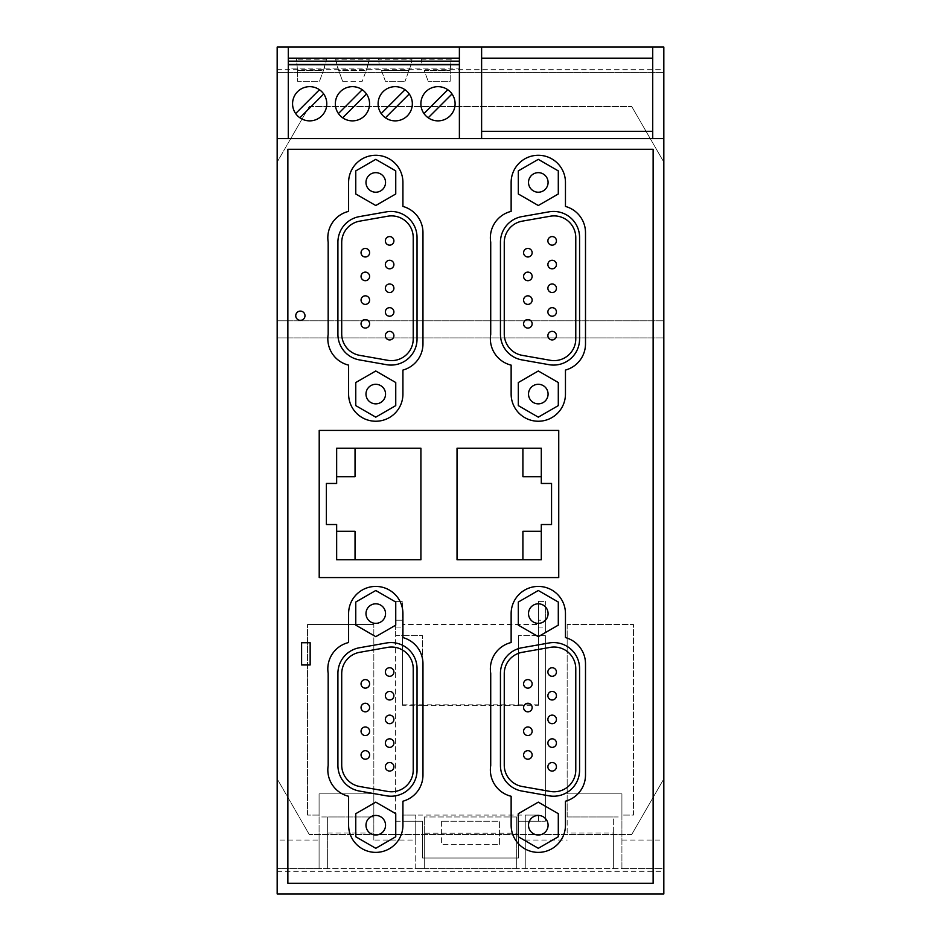 <?xml version="1.0" encoding="UTF-8"?>
<svg xmlns="http://www.w3.org/2000/svg" width="941" height="941" viewBox="0 0 941 941"><rect width="100%" height="100%" fill="white"/><g stroke="black" fill="none" stroke-linecap="round" stroke-linejoin="round"><path stroke-width="0.71" stroke-dasharray="4.71 3.53" d="M613.356 833.044L613.356 816.964L567.164 816.964L567.164 833.044L613.356 833.044L613.356 868.719L516.691 868.719L516.691 816.964L516.691 833.22L424.309 833.22L424.309 816.964L424.309 868.719L415.746 868.719L415.746 815.082L402.489 815.082L525.254 815.082L525.254 868.719L525.254 815.082L538.511 815.082L538.511 821.234L525.254 821.234L545.357 821.234L518.409 821.234L518.409 858.016L422.591 858.016L422.591 821.234L395.643 821.234L395.643 635.598L422.591 635.598L422.591 705.562L422.591 635.598L402.489 635.598L402.489 601.381L395.643 601.381L395.643 627.047L402.489 627.047M516.691 816.964L424.309 816.964L516.691 816.964M499.589 844.336L499.589 821.234L441.411 821.234L499.589 821.234L499.589 844.336L441.411 844.336L499.589 844.336M441.411 821.234L441.411 844.336L441.411 821.234M518.409 705.327L518.409 635.598L518.409 705.327L538.511 705.327L538.511 601.381L538.511 620.201L545.357 620.201L545.357 821.234L545.357 635.598L518.409 635.598L545.357 635.598L545.357 627.047L538.511 627.047M538.511 705.327L538.511 620.201L545.357 620.201L545.357 601.381L545.357 627.047M481.616 47.05L481.616 138.586L663.828 138.586M277.172 871.284L663.828 871.284L663.828 893.95L277.172 893.95L277.172 778.889L309.271 834.491L277.172 778.889L277.172 868.719L663.828 868.719L663.828 72.281L663.828 162.111L631.729 106.509L663.828 162.111L663.828 47.05L277.172 47.05L277.172 69.716L663.828 69.716M422.591 705.327L402.489 705.327L402.489 624.483L538.511 624.483L402.489 624.483L402.489 620.201L395.643 620.201L395.643 821.234L415.746 821.234L415.746 815.082M518.409 705.562L422.591 705.562M424.309 833.22L424.309 868.719L516.691 868.719L516.691 833.22M567.164 833.044L567.164 624.483L633.469 624.483L633.469 815.082L621.919 815.082L621.919 840.054L663.828 840.054M663.828 871.284L663.828 778.889L631.729 834.491L663.828 778.889L663.828 868.719L621.919 868.719L621.919 793.863L567.164 793.863L567.164 816.964L621.919 816.964M621.919 840.054L621.919 868.719L613.356 868.719L613.356 816.964M415.746 840.054L415.746 868.719L327.644 868.719L327.644 816.964L373.836 816.964L373.836 840.054L415.746 840.054L415.746 821.234L402.489 821.234L402.489 815.082L402.489 821.234L422.591 821.234L422.591 858.016L518.409 858.016L518.409 821.234L538.511 821.234L538.511 815.082L525.254 815.082M288.287 64.706L288.287 138.586L459.384 138.586L459.384 64.411L459.384 68.105L288.287 68.105L288.287 64.706M288.287 68.105L288.287 58.166L459.384 58.166L459.384 68.105M421.145 58.166L451.233 58.166L421.145 58.166M369.295 58.166L335.608 58.424L335.796 59.836L369.095 59.836L369.295 58.166M378.376 58.166L412.064 58.166L378.376 58.166M326.327 59.836L326.515 58.166L296.439 58.166L326.515 58.166L296.439 58.166L297.485 70.399L323.457 70.399L326.327 59.836L296.556 59.836L296.439 58.424M421.145 58.424L421.956 64.164L421.145 58.424L451.233 58.166L450.186 70.399L451.233 58.424M421.345 59.836L451.104 59.836M424.215 70.399L450.186 70.399L450.186 81.267L428.167 81.267L450.186 81.267L450.186 70.399L424.215 70.399L428.167 81.267L424.215 70.399M369.295 58.424L368.484 64.164L366.225 70.399L369.095 59.836M335.608 58.424L336.408 64.164L338.666 70.399L366.225 70.399L338.666 70.399L335.796 59.836M342.618 81.267L362.273 81.267L366.225 70.399L362.273 81.267L342.618 81.267L338.666 70.399L342.618 81.267M381.446 70.399L408.994 70.399L411.264 64.164L405.042 81.267L408.994 70.399L381.446 70.399L385.398 81.267L405.042 81.267L385.398 81.267L381.446 70.399M378.376 58.424L412.064 58.424L411.264 64.164L411.864 59.836L378.576 59.836L378.376 58.424L379.176 64.164L378.576 59.836M412.064 58.424L411.864 59.836M326.515 58.424L325.715 64.164L323.457 70.399L297.485 70.399L296.556 59.836M297.485 70.399L297.485 81.267L319.493 81.267L323.457 70.399L319.493 81.267L297.485 81.267L297.485 70.399M362.238 89.736A17.114 17.114 0 0 1 352.452 120.871A17.114 17.114 0 0 1 337.278 95.853A17.114 17.114 0 0 1 362.238 89.736L338.419 113.555M366.472 93.971L342.653 117.79M409.253 93.971A17.114 17.114 0 0 1 385.422 117.79A17.114 17.114 0 0 1 395.22 86.654A17.114 17.114 0 0 1 409.253 93.971L385.422 117.79M405.018 89.736L381.187 113.555M428.202 117.79A17.114 17.114 0 0 0 452.021 93.971L428.202 117.79A17.114 17.114 0 0 1 437.988 86.654A17.114 17.114 0 0 1 447.787 89.736L423.968 113.555M452.021 93.971A17.114 17.114 0 0 0 447.787 89.736M319.47 89.736A17.114 17.114 0 0 1 309.671 120.871A17.114 17.114 0 0 1 294.509 95.853A17.114 17.114 0 0 1 319.47 89.736L295.65 113.555M323.704 93.971L299.885 117.79M288.287 47.05L288.287 58.166M459.384 58.166L459.384 47.05M652.713 138.586L652.713 58.166L481.616 58.166M459.384 138.586L481.616 138.586M277.172 138.586L288.287 138.586M653.136 149.278L653.136 883.258L287.864 883.258L287.864 149.278L653.136 149.278M301.602 642.727L301.602 664.969L310.154 664.969L310.154 642.727L301.602 642.727M319.211 577.562L319.211 430.425L558.742 430.425L558.742 577.562L319.211 577.562M518.315 813.683L518.315 836.761L538.299 848.3L558.295 836.761L558.295 813.683L538.299 802.144L518.315 813.683M541.298 476.711L541.298 483.462L551.555 483.462L551.555 524.525L541.298 524.525L541.298 531.289L522.902 531.289L522.902 559.766L457.032 559.766L457.032 448.222L522.902 448.222L522.902 476.711L541.298 476.711L541.298 448.222L522.902 448.222M300.367 311.106A4.623 4.623 0 0 0 295.745 315.729A4.623 4.623 0 0 0 300.367 320.352A4.623 4.623 0 0 0 304.99 315.729A4.623 4.623 0 0 0 300.367 311.106M490.72 765.503A27.16 27.16 0 0 0 511.139 796.274L511.139 825.222A27.16 27.16 0 0 0 538.299 852.381A27.16 27.16 0 0 0 565.459 825.222L565.459 801.214A27.16 27.16 0 0 0 585.502 775.008L585.502 663.793A27.16 27.16 0 0 0 565.459 637.586L565.459 613.591A27.16 27.16 0 0 0 538.299 586.419A27.16 27.16 0 0 0 511.139 613.591L511.139 642.527A27.16 27.16 0 0 0 490.72 673.309L490.72 765.503M652.713 58.166L652.713 47.05M541.298 531.289L541.298 559.766L522.902 559.766M309.271 106.509L631.729 106.509L309.271 106.509L277.172 162.111L309.271 106.509M373.836 840.054L373.836 624.483L373.836 793.863L319.081 793.863L319.081 815.082L307.531 815.082L319.081 815.082L319.081 840.054L277.172 840.054L277.172 69.716M543.192 833.691A9.775 9.775 0 0 1 529.83 830.115A9.775 9.775 0 0 1 533.406 816.753A9.775 9.775 0 0 1 546.768 820.329A9.775 9.775 0 0 1 543.192 833.691M511.139 211.384A27.16 27.16 0 0 0 490.72 242.155L490.72 334.349A27.16 27.16 0 0 0 511.139 365.132L511.139 394.067A27.16 27.16 0 0 0 538.299 421.239A27.16 27.16 0 0 0 565.459 394.067L565.459 370.072A27.16 27.16 0 0 0 585.502 343.853L585.502 232.65A27.16 27.16 0 0 0 565.459 206.444L565.459 182.436A27.16 27.16 0 0 0 538.299 155.277A27.16 27.16 0 0 0 511.139 182.436L511.139 211.384M525.254 840.054L567.164 840.054M567.164 624.483L567.164 793.863L621.919 793.863L621.919 815.082L633.469 815.082L633.469 624.483L567.164 624.483M327.644 833.044L373.836 833.044M319.081 840.054L319.081 868.719L327.644 868.719L327.644 816.964L373.836 816.964L373.836 793.863L319.081 793.863L319.081 816.964L327.644 816.964M373.836 624.483L307.531 624.483L373.836 624.483M307.531 815.082L307.531 624.483L307.531 815.082M277.172 840.054L277.172 868.719L319.081 868.719L319.081 816.964M631.729 834.491L309.271 834.491L631.729 834.491M277.172 320.799L663.828 320.799L277.172 320.799M277.172 337.901L663.828 337.901L277.172 337.901M277.172 138.256L663.828 138.256M277.172 72.281L663.828 72.281L277.172 72.281M336.655 448.222L355.039 448.222L355.039 476.711L336.655 476.711L336.655 448.222M336.655 476.711L336.655 483.462L326.386 483.462L326.386 524.525L336.655 524.525L336.655 531.289L355.039 531.289L355.039 559.766L420.909 559.766L420.909 448.222L355.039 448.222M336.655 531.289L336.655 559.766L355.039 559.766M348.605 182.436L348.605 211.384A27.16 27.16 0 0 0 328.174 242.155L328.174 334.349A27.16 27.16 0 0 0 348.605 365.132L348.605 394.067A27.16 27.16 0 0 0 375.765 421.239A27.16 27.16 0 0 0 402.924 394.067L402.924 370.072A27.16 27.16 0 0 0 422.968 343.853L422.968 232.65A27.16 27.16 0 0 0 402.924 206.444L402.924 182.436A27.16 27.16 0 0 0 375.765 155.277A27.16 27.16 0 0 0 348.605 182.436M337.913 242.225A26.007 26.007 0 0 1 359.403 216.606L386.516 211.831A26.007 26.007 0 0 1 417.039 237.438L417.039 339.066A26.007 26.007 0 0 1 386.516 364.685L359.403 359.897A26.007 26.007 0 0 1 337.913 334.29L337.913 242.225M395.749 382.528L375.765 370.989L355.769 382.528L355.769 405.618L375.765 417.157L395.749 405.618L395.749 382.528M375.765 159.358L355.769 170.897L355.769 193.975L375.765 205.514L395.749 193.975L395.749 170.897L375.765 159.358M380.658 190.905A9.775 9.775 0 0 1 367.296 187.33A9.775 9.775 0 0 1 370.872 173.967A9.775 9.775 0 0 1 384.234 177.543A9.775 9.775 0 0 1 380.658 190.905M341.712 333.949L341.712 242.555A21.725 21.725 0 0 1 359.674 221.159L387.727 216.218A21.725 21.725 0 0 1 413.228 237.673L413.228 338.831A21.725 21.725 0 0 1 387.727 360.297L359.674 355.345A21.725 21.725 0 0 1 341.712 333.949M389.621 292.533A4.282 4.282 0 0 1 385.351 288.252A4.282 4.282 0 0 1 389.621 283.982A4.282 4.282 0 0 1 393.903 288.252A4.282 4.282 0 0 1 389.621 292.533M389.621 260.281A4.282 4.282 0 0 1 393.903 264.562A4.282 4.282 0 0 1 389.621 268.832A4.282 4.282 0 0 1 385.351 264.562A4.282 4.282 0 0 1 389.621 260.281M365.331 280.689A4.282 4.282 0 0 1 361.05 276.407A4.282 4.282 0 0 1 365.331 272.125A4.282 4.282 0 0 1 369.601 276.407A4.282 4.282 0 0 1 365.331 280.689M389.621 316.223A4.282 4.282 0 0 1 385.351 311.953A4.282 4.282 0 0 1 389.621 307.672A4.282 4.282 0 0 1 393.903 311.953A4.282 4.282 0 0 1 389.621 316.223M389.621 339.924A4.282 4.282 0 0 1 385.351 335.643A4.282 4.282 0 0 1 389.621 331.373A4.282 4.282 0 0 1 393.903 335.643A4.282 4.282 0 0 1 389.621 339.924M365.331 328.08A4.282 4.282 0 0 1 361.05 323.798A4.282 4.282 0 0 1 365.331 319.517A4.282 4.282 0 0 1 369.601 323.798A4.282 4.282 0 0 1 365.331 328.08M389.621 236.579A4.282 4.282 0 0 1 393.903 240.861A4.282 4.282 0 0 1 389.621 245.142A4.282 4.282 0 0 1 385.351 240.861A4.282 4.282 0 0 1 389.621 236.579M365.331 295.827A4.282 4.282 0 0 1 369.601 300.097A4.282 4.282 0 0 1 365.331 304.378A4.282 4.282 0 0 1 361.05 300.097A4.282 4.282 0 0 1 365.331 295.827M365.331 256.987A4.282 4.282 0 0 1 361.05 252.706A4.282 4.282 0 0 1 365.331 248.436A4.282 4.282 0 0 1 369.601 252.706A4.282 4.282 0 0 1 365.331 256.987M380.658 402.536A9.775 9.775 0 0 1 367.296 398.96A9.775 9.775 0 0 1 370.872 385.61A9.775 9.775 0 0 1 384.234 389.186A9.775 9.775 0 0 1 380.658 402.536M500.447 242.225A26.007 26.007 0 0 1 521.937 216.606L549.05 211.831A26.007 26.007 0 0 1 579.574 237.438L579.574 339.066A26.007 26.007 0 0 1 549.05 364.685L521.937 359.897A26.007 26.007 0 0 1 500.447 334.29L500.447 242.225M558.295 382.528L538.299 370.989L518.315 382.528L518.315 405.618L538.299 417.157L558.295 405.618L558.295 382.528M538.299 159.358L518.315 170.897L518.315 193.975L538.299 205.514L558.295 193.975L558.295 170.897L538.299 159.358M543.192 190.905A9.775 9.775 0 0 1 529.83 187.33A9.775 9.775 0 0 1 533.406 173.967A9.775 9.775 0 0 1 546.768 177.543A9.775 9.775 0 0 1 543.192 190.905M504.258 333.949L504.258 242.555A21.725 21.725 0 0 1 522.208 221.159L550.273 216.218A21.725 21.725 0 0 1 575.774 237.673L575.774 338.831A21.725 21.725 0 0 1 550.273 360.297L522.208 355.345A21.725 21.725 0 0 1 504.258 333.949M552.155 292.533A4.282 4.282 0 0 1 547.885 288.252A4.282 4.282 0 0 1 552.155 283.982A4.282 4.282 0 0 1 556.437 288.252A4.282 4.282 0 0 1 552.155 292.533M552.155 260.281A4.282 4.282 0 0 1 556.437 264.562A4.282 4.282 0 0 1 552.155 268.832A4.282 4.282 0 0 1 547.885 264.562A4.282 4.282 0 0 1 552.155 260.281M527.866 280.689A4.282 4.282 0 0 1 523.584 276.407A4.282 4.282 0 0 1 527.866 272.125A4.282 4.282 0 0 1 532.147 276.407A4.282 4.282 0 0 1 527.866 280.689M552.155 316.223A4.282 4.282 0 0 1 547.885 311.953A4.282 4.282 0 0 1 552.155 307.672A4.282 4.282 0 0 1 556.437 311.953A4.282 4.282 0 0 1 552.155 316.223M552.155 339.924A4.282 4.282 0 0 1 547.885 335.643A4.282 4.282 0 0 1 552.155 331.373A4.282 4.282 0 0 1 556.437 335.643A4.282 4.282 0 0 1 552.155 339.924M527.866 328.08A4.282 4.282 0 0 1 523.584 323.798A4.282 4.282 0 0 1 527.866 319.517A4.282 4.282 0 0 1 532.147 323.798A4.282 4.282 0 0 1 527.866 328.08M552.155 236.579A4.282 4.282 0 0 1 556.437 240.861A4.282 4.282 0 0 1 552.155 245.142A4.282 4.282 0 0 1 547.885 240.861A4.282 4.282 0 0 1 552.155 236.579M527.866 295.827A4.282 4.282 0 0 1 532.147 300.097A4.282 4.282 0 0 1 527.866 304.378A4.282 4.282 0 0 1 523.584 300.097A4.282 4.282 0 0 1 527.866 295.827M527.866 256.987A4.282 4.282 0 0 1 523.584 252.706A4.282 4.282 0 0 1 527.866 248.436A4.282 4.282 0 0 1 532.147 252.706A4.282 4.282 0 0 1 527.866 256.987M543.192 402.536A9.775 9.775 0 0 1 529.83 398.96A9.775 9.775 0 0 1 533.406 385.61A9.775 9.775 0 0 1 546.768 389.186A9.775 9.775 0 0 1 543.192 402.536M348.605 613.591L348.605 642.527A27.16 27.16 0 0 0 328.174 673.309L328.174 765.503A27.16 27.16 0 0 0 348.605 796.274L348.605 825.222A27.16 27.16 0 0 0 375.765 852.381A27.16 27.16 0 0 0 402.924 825.222L402.924 801.214A27.16 27.16 0 0 0 422.968 775.008L422.968 663.793A27.16 27.16 0 0 0 402.924 637.586L402.924 613.591A27.16 27.16 0 0 0 375.765 586.419A27.16 27.16 0 0 0 348.605 613.591M337.913 673.368A26.007 26.007 0 0 1 359.403 647.761L386.516 642.974A26.007 26.007 0 0 1 417.039 668.592L417.039 770.22A26.007 26.007 0 0 1 386.516 795.827L359.403 791.052A26.007 26.007 0 0 1 337.913 765.433L337.913 673.368M395.749 813.683L375.765 802.144L355.769 813.683L355.769 836.761L375.765 848.3L395.749 836.761L395.749 813.683M375.765 590.501L355.769 602.04L355.769 625.13L375.765 636.669L395.749 625.13L395.749 602.04L375.765 590.501M380.658 622.048A9.775 9.775 0 0 1 367.296 618.472A9.775 9.775 0 0 1 370.872 605.122A9.775 9.775 0 0 1 384.234 608.698A9.775 9.775 0 0 1 380.658 622.048M341.712 765.104L341.712 673.709A21.725 21.725 0 0 1 359.674 652.313L387.727 647.361A21.725 21.725 0 0 1 413.228 668.828L413.228 769.985A21.725 21.725 0 0 1 387.727 791.44L359.674 786.5A21.725 21.725 0 0 1 341.712 765.104M389.621 723.676A4.282 4.282 0 0 1 385.351 719.406A4.282 4.282 0 0 1 389.621 715.125A4.282 4.282 0 0 1 393.903 719.406A4.282 4.282 0 0 1 389.621 723.676M389.621 691.435A4.282 4.282 0 0 1 393.903 695.705A4.282 4.282 0 0 1 389.621 699.986A4.282 4.282 0 0 1 385.351 695.705A4.282 4.282 0 0 1 389.621 691.435M365.331 711.831A4.282 4.282 0 0 1 361.05 707.55A4.282 4.282 0 0 1 365.331 703.28A4.282 4.282 0 0 1 369.601 707.55A4.282 4.282 0 0 1 365.331 711.831M389.621 747.377A4.282 4.282 0 0 1 385.351 743.096A4.282 4.282 0 0 1 389.621 738.826A4.282 4.282 0 0 1 393.903 743.096A4.282 4.282 0 0 1 389.621 747.377M389.621 771.067A4.282 4.282 0 0 1 385.351 766.797A4.282 4.282 0 0 1 389.621 762.516A4.282 4.282 0 0 1 393.903 766.797A4.282 4.282 0 0 1 389.621 771.067M365.331 759.222A4.282 4.282 0 0 1 361.05 754.953A4.282 4.282 0 0 1 365.331 750.671A4.282 4.282 0 0 1 369.601 754.953A4.282 4.282 0 0 1 365.331 759.222M389.621 667.734A4.282 4.282 0 0 1 393.903 672.015A4.282 4.282 0 0 1 389.621 676.285A4.282 4.282 0 0 1 385.351 672.015A4.282 4.282 0 0 1 389.621 667.734M365.331 726.97A4.282 4.282 0 0 1 369.601 731.251A4.282 4.282 0 0 1 365.331 735.533A4.282 4.282 0 0 1 361.05 731.251A4.282 4.282 0 0 1 365.331 726.97M365.331 688.142A4.282 4.282 0 0 1 361.05 683.86A4.282 4.282 0 0 1 365.331 679.578A4.282 4.282 0 0 1 369.601 683.86A4.282 4.282 0 0 1 365.331 688.142M380.658 833.691A9.775 9.775 0 0 1 367.296 830.115A9.775 9.775 0 0 1 370.872 816.753A9.775 9.775 0 0 1 384.234 820.329A9.775 9.775 0 0 1 380.658 833.691M500.447 673.368A26.007 26.007 0 0 1 521.937 647.761L549.05 642.974A26.007 26.007 0 0 1 579.574 668.592L579.574 770.22A26.007 26.007 0 0 1 549.05 795.827L521.937 791.052A26.007 26.007 0 0 1 500.447 765.433L500.447 673.368M538.299 590.501L518.315 602.04L518.315 625.13L538.299 636.669L558.295 625.13L558.295 602.04L538.299 590.501M543.192 622.048A9.775 9.775 0 0 1 529.83 618.472A9.775 9.775 0 0 1 533.406 605.122A9.775 9.775 0 0 1 546.768 608.698A9.775 9.775 0 0 1 543.192 622.048M504.258 765.104L504.258 673.709A21.725 21.725 0 0 1 522.208 652.313L550.273 647.361A21.725 21.725 0 0 1 575.774 668.828L575.774 769.985A21.725 21.725 0 0 1 550.273 791.44L522.208 786.5A21.725 21.725 0 0 1 504.258 765.104M552.155 723.676A4.282 4.282 0 0 1 547.885 719.406A4.282 4.282 0 0 1 552.155 715.125A4.282 4.282 0 0 1 556.437 719.406A4.282 4.282 0 0 1 552.155 723.676M552.155 691.435A4.282 4.282 0 0 1 556.437 695.705A4.282 4.282 0 0 1 552.155 699.986A4.282 4.282 0 0 1 547.885 695.705A4.282 4.282 0 0 1 552.155 691.435M527.866 711.831A4.282 4.282 0 0 1 523.584 707.55A4.282 4.282 0 0 1 527.866 703.28A4.282 4.282 0 0 1 532.147 707.55A4.282 4.282 0 0 1 527.866 711.831M552.155 747.377A4.282 4.282 0 0 1 547.885 743.096A4.282 4.282 0 0 1 552.155 738.826A4.282 4.282 0 0 1 556.437 743.096A4.282 4.282 0 0 1 552.155 747.377M552.155 771.067A4.282 4.282 0 0 1 547.885 766.797A4.282 4.282 0 0 1 552.155 762.516A4.282 4.282 0 0 1 556.437 766.797A4.282 4.282 0 0 1 552.155 771.067M527.866 759.222A4.282 4.282 0 0 1 523.584 754.953A4.282 4.282 0 0 1 527.866 750.671A4.282 4.282 0 0 1 532.147 754.953A4.282 4.282 0 0 1 527.866 759.222M552.155 667.734A4.282 4.282 0 0 1 556.437 672.015A4.282 4.282 0 0 1 552.155 676.285A4.282 4.282 0 0 1 547.885 672.015A4.282 4.282 0 0 1 552.155 667.734M527.866 726.97A4.282 4.282 0 0 1 532.147 731.251A4.282 4.282 0 0 1 527.866 735.533A4.282 4.282 0 0 1 523.584 731.251A4.282 4.282 0 0 1 527.866 726.97M527.866 688.142A4.282 4.282 0 0 1 523.584 683.86A4.282 4.282 0 0 1 527.866 679.578A4.282 4.282 0 0 1 532.147 683.86A4.282 4.282 0 0 1 527.866 688.142M402.489 704.821L538.511 704.821M402.489 705.327L402.489 635.598L395.643 635.598L395.643 627.047M395.643 601.381L402.489 601.381L402.489 620.201L395.643 620.201L395.643 601.381M538.511 601.381L545.357 601.381L538.511 601.381"/><path stroke-width="1.41" d="M481.616 138.586L481.616 47.05L288.287 47.05L288.287 138.586M288.287 64.706L459.384 64.706M352.452 120.871A17.114 17.114 0 0 1 335.337 103.769A17.114 17.114 0 0 1 352.452 86.654A17.114 17.114 0 0 1 369.554 103.769A17.114 17.114 0 0 1 352.452 120.871M395.22 120.871A17.114 17.114 0 0 1 378.106 103.769A17.114 17.114 0 0 1 395.22 86.654A17.114 17.114 0 0 1 412.334 103.769A17.114 17.114 0 0 1 395.22 120.871M437.988 120.871A17.114 17.114 0 0 0 455.103 103.769A17.114 17.114 0 0 0 437.988 86.654A17.114 17.114 0 0 0 420.886 103.769A17.114 17.114 0 0 0 437.988 120.871M309.671 120.871A17.114 17.114 0 0 1 292.569 103.769A17.114 17.114 0 0 1 309.671 86.654A17.114 17.114 0 0 1 326.786 103.769A17.114 17.114 0 0 1 309.671 120.871M459.384 64.411L288.287 64.411M288.287 61.165L459.384 61.165M288.287 58.166L459.384 58.166M362.238 89.736L338.419 113.555M342.653 117.79L366.472 93.971M405.018 89.736L381.187 113.555M385.422 117.79L409.253 93.971M423.968 113.555L447.787 89.736M452.021 93.971L428.202 117.79M319.47 89.736L295.65 113.555M299.885 117.79L323.704 93.971M459.384 47.05L459.384 138.586M481.616 58.166L652.713 58.166M277.172 138.586L663.828 138.586L663.828 893.95L277.172 893.95L277.172 47.05L288.287 47.05M287.864 883.258L287.864 149.278L653.136 149.278L653.136 883.258L287.864 883.258M565.459 182.436A27.16 27.16 0 0 0 538.299 155.277A27.16 27.16 0 0 0 511.139 182.436L511.139 211.384A27.16 27.16 0 0 0 490.72 242.155L490.72 334.349A27.16 27.16 0 0 0 511.139 365.132L511.139 394.067A27.16 27.16 0 0 0 538.299 421.239A27.16 27.16 0 0 0 565.459 394.067L565.459 370.072A27.16 27.16 0 0 0 585.502 343.853L585.502 232.65A27.16 27.16 0 0 0 565.459 206.444L565.459 182.436M402.924 613.591A27.16 27.16 0 0 0 375.765 586.419A27.16 27.16 0 0 0 348.605 613.591L348.605 642.527A27.16 27.16 0 0 0 328.174 673.309L328.174 765.503A27.16 27.16 0 0 0 348.605 796.274L348.605 825.222A27.16 27.16 0 0 0 375.765 852.381A27.16 27.16 0 0 0 402.924 825.222L402.924 801.214A27.16 27.16 0 0 0 422.968 775.008L422.968 663.793A27.16 27.16 0 0 0 402.924 637.586L402.924 613.591M565.459 613.591A27.16 27.16 0 0 0 538.299 586.419A27.16 27.16 0 0 0 511.139 613.591L511.139 642.527A27.16 27.16 0 0 0 490.72 673.309L490.72 765.503A27.16 27.16 0 0 0 511.139 796.274L511.139 825.222A27.16 27.16 0 0 0 538.299 852.381A27.16 27.16 0 0 0 565.459 825.222L565.459 801.214A27.16 27.16 0 0 0 585.502 775.008L585.502 663.793A27.16 27.16 0 0 0 565.459 637.586L565.459 613.591M319.211 430.425L558.742 430.425L558.742 577.562L319.211 577.562L319.211 430.425M301.602 664.969L301.602 642.727L310.154 642.727L310.154 664.969L301.602 664.969M300.367 311.106A4.623 4.623 0 0 0 295.745 315.729A4.623 4.623 0 0 0 300.367 320.352A4.623 4.623 0 0 0 304.99 315.729A4.623 4.623 0 0 0 300.367 311.106M402.924 182.436A27.16 27.16 0 0 0 375.765 155.277A27.16 27.16 0 0 0 348.605 182.436L348.605 211.384A27.16 27.16 0 0 0 328.174 242.155L328.174 334.349A27.16 27.16 0 0 0 348.605 365.132L348.605 394.067A27.16 27.16 0 0 0 375.765 421.239A27.16 27.16 0 0 0 402.924 394.067L402.924 370.072A27.16 27.16 0 0 0 422.968 343.853L422.968 232.65A27.16 27.16 0 0 0 402.924 206.444L402.924 182.436M551.555 483.462L551.555 524.525L541.298 524.525L541.298 559.766L457.032 559.766L457.032 448.222L541.298 448.222L541.298 483.462L551.555 483.462M326.386 483.462L336.655 483.462L336.655 448.222L420.909 448.222L420.909 559.766L336.655 559.766L336.655 524.525L326.386 524.525L326.386 483.462M518.315 836.761L518.315 813.683L538.299 802.144L558.295 813.683L558.295 836.761L538.299 848.3L518.315 836.761M541.298 531.289L522.902 531.289L522.902 559.766M663.828 138.586L663.828 47.05L481.616 47.05M652.713 47.05L652.713 138.586M481.616 131.305L652.713 131.305M355.039 448.222L355.039 476.711L336.655 476.711M336.655 531.289L355.039 531.289L355.039 559.766M522.902 448.222L522.902 476.711L541.298 476.711M355.769 193.975L355.769 170.897L375.765 159.358L395.749 170.897L395.749 193.975L375.765 205.514L355.769 193.975M380.658 190.905A9.775 9.775 0 0 1 367.296 187.33A9.775 9.775 0 0 1 370.872 173.967A9.775 9.775 0 0 1 384.234 177.543A9.775 9.775 0 0 1 380.658 190.905M337.913 242.225A26.007 26.007 0 0 1 359.403 216.606L386.516 211.831A26.007 26.007 0 0 1 417.039 237.438L417.039 339.066A26.007 26.007 0 0 1 386.516 364.685L359.403 359.897A26.007 26.007 0 0 1 337.913 334.29L337.913 242.225M341.712 242.555L341.712 333.949A21.725 21.725 0 0 0 359.674 355.345L387.727 360.297A21.725 21.725 0 0 0 413.228 338.831L413.228 237.673A21.725 21.725 0 0 0 387.727 216.218L359.674 221.159A21.725 21.725 0 0 0 341.712 242.555M365.331 248.436A4.282 4.282 0 0 1 369.601 252.706A4.282 4.282 0 0 1 365.331 256.987A4.282 4.282 0 0 1 361.05 252.706A4.282 4.282 0 0 1 365.331 248.436M389.621 283.982A4.282 4.282 0 0 1 393.903 288.252A4.282 4.282 0 0 1 389.621 292.533A4.282 4.282 0 0 1 385.351 288.252A4.282 4.282 0 0 1 389.621 283.982M389.621 268.832A4.282 4.282 0 0 1 385.351 264.562A4.282 4.282 0 0 1 389.621 260.281A4.282 4.282 0 0 1 393.903 264.562A4.282 4.282 0 0 1 389.621 268.832M365.331 272.125A4.282 4.282 0 0 1 369.601 276.407A4.282 4.282 0 0 1 365.331 280.689A4.282 4.282 0 0 1 361.05 276.407A4.282 4.282 0 0 1 365.331 272.125M389.621 307.672A4.282 4.282 0 0 1 393.903 311.953A4.282 4.282 0 0 1 389.621 316.223A4.282 4.282 0 0 1 385.351 311.953A4.282 4.282 0 0 1 389.621 307.672M389.621 331.373A4.282 4.282 0 0 1 393.903 335.643A4.282 4.282 0 0 1 389.621 339.924A4.282 4.282 0 0 1 385.351 335.643A4.282 4.282 0 0 1 389.621 331.373M365.331 319.517A4.282 4.282 0 0 1 369.601 323.798A4.282 4.282 0 0 1 365.331 328.08A4.282 4.282 0 0 1 361.05 323.798A4.282 4.282 0 0 1 365.331 319.517M389.621 236.579A4.282 4.282 0 0 1 393.903 240.861A4.282 4.282 0 0 1 389.621 245.142A4.282 4.282 0 0 1 385.351 240.861A4.282 4.282 0 0 1 389.621 236.579M365.331 295.827A4.282 4.282 0 0 1 369.601 300.097A4.282 4.282 0 0 1 365.331 304.378A4.282 4.282 0 0 1 361.05 300.097A4.282 4.282 0 0 1 365.331 295.827M375.765 370.989L395.749 382.528L395.749 405.618L375.765 417.157L355.769 405.618L355.769 382.528L375.765 370.989M380.658 402.536A9.775 9.775 0 0 1 367.296 398.96A9.775 9.775 0 0 1 370.872 385.61A9.775 9.775 0 0 1 384.234 389.186A9.775 9.775 0 0 1 380.658 402.536M518.315 193.975L518.315 170.897L538.299 159.358L558.295 170.897L558.295 193.975L538.299 205.514L518.315 193.975M543.192 190.905A9.775 9.775 0 0 1 529.83 187.33A9.775 9.775 0 0 1 533.406 173.967A9.775 9.775 0 0 1 546.768 177.543A9.775 9.775 0 0 1 543.192 190.905M500.447 242.225A26.007 26.007 0 0 1 521.937 216.606L549.05 211.831A26.007 26.007 0 0 1 579.574 237.438L579.574 339.066A26.007 26.007 0 0 1 549.05 364.685L521.937 359.897A26.007 26.007 0 0 1 500.447 334.29L500.447 242.225M504.258 242.555L504.258 333.949A21.725 21.725 0 0 0 522.208 355.345L550.273 360.297A21.725 21.725 0 0 0 575.774 338.831L575.774 237.673A21.725 21.725 0 0 0 550.273 216.218L522.208 221.159A21.725 21.725 0 0 0 504.258 242.555M527.866 248.436A4.282 4.282 0 0 1 532.147 252.706A4.282 4.282 0 0 1 527.866 256.987A4.282 4.282 0 0 1 523.584 252.706A4.282 4.282 0 0 1 527.866 248.436M552.155 283.982A4.282 4.282 0 0 1 556.437 288.252A4.282 4.282 0 0 1 552.155 292.533A4.282 4.282 0 0 1 547.885 288.252A4.282 4.282 0 0 1 552.155 283.982M552.155 268.832A4.282 4.282 0 0 1 547.885 264.562A4.282 4.282 0 0 1 552.155 260.281A4.282 4.282 0 0 1 556.437 264.562A4.282 4.282 0 0 1 552.155 268.832M527.866 272.125A4.282 4.282 0 0 1 532.147 276.407A4.282 4.282 0 0 1 527.866 280.689A4.282 4.282 0 0 1 523.584 276.407A4.282 4.282 0 0 1 527.866 272.125M552.155 307.672A4.282 4.282 0 0 1 556.437 311.953A4.282 4.282 0 0 1 552.155 316.223A4.282 4.282 0 0 1 547.885 311.953A4.282 4.282 0 0 1 552.155 307.672M552.155 331.373A4.282 4.282 0 0 1 556.437 335.643A4.282 4.282 0 0 1 552.155 339.924A4.282 4.282 0 0 1 547.885 335.643A4.282 4.282 0 0 1 552.155 331.373M527.866 319.517A4.282 4.282 0 0 1 532.147 323.798A4.282 4.282 0 0 1 527.866 328.08A4.282 4.282 0 0 1 523.584 323.798A4.282 4.282 0 0 1 527.866 319.517M552.155 236.579A4.282 4.282 0 0 1 556.437 240.861A4.282 4.282 0 0 1 552.155 245.142A4.282 4.282 0 0 1 547.885 240.861A4.282 4.282 0 0 1 552.155 236.579M527.866 295.827A4.282 4.282 0 0 1 532.147 300.097A4.282 4.282 0 0 1 527.866 304.378A4.282 4.282 0 0 1 523.584 300.097A4.282 4.282 0 0 1 527.866 295.827M538.299 370.989L558.295 382.528L558.295 405.618L538.299 417.157L518.315 405.618L518.315 382.528L538.299 370.989M543.192 402.536A9.775 9.775 0 0 1 529.83 398.96A9.775 9.775 0 0 1 533.406 385.61A9.775 9.775 0 0 1 546.768 389.186A9.775 9.775 0 0 1 543.192 402.536M355.769 625.13L355.769 602.04L375.765 590.501L395.749 602.04L395.749 625.13L375.765 636.669L355.769 625.13M380.658 622.048A9.775 9.775 0 0 1 367.296 618.472A9.775 9.775 0 0 1 370.872 605.122A9.775 9.775 0 0 1 384.234 608.698A9.775 9.775 0 0 1 380.658 622.048M337.913 673.368A26.007 26.007 0 0 1 359.403 647.761L386.516 642.974A26.007 26.007 0 0 1 417.039 668.592L417.039 770.22A26.007 26.007 0 0 1 386.516 795.827L359.403 791.052A26.007 26.007 0 0 1 337.913 765.433L337.913 673.368M341.712 673.709L341.712 765.104A21.725 21.725 0 0 0 359.674 786.5L387.727 791.44A21.725 21.725 0 0 0 413.228 769.985L413.228 668.828A21.725 21.725 0 0 0 387.727 647.361L359.674 652.313A21.725 21.725 0 0 0 341.712 673.709M365.331 679.578A4.282 4.282 0 0 1 369.601 683.86A4.282 4.282 0 0 1 365.331 688.142A4.282 4.282 0 0 1 361.05 683.86A4.282 4.282 0 0 1 365.331 679.578M389.621 715.125A4.282 4.282 0 0 1 393.903 719.406A4.282 4.282 0 0 1 389.621 723.676A4.282 4.282 0 0 1 385.351 719.406A4.282 4.282 0 0 1 389.621 715.125M389.621 699.986A4.282 4.282 0 0 1 385.351 695.705A4.282 4.282 0 0 1 389.621 691.435A4.282 4.282 0 0 1 393.903 695.705A4.282 4.282 0 0 1 389.621 699.986M365.331 703.28A4.282 4.282 0 0 1 369.601 707.55A4.282 4.282 0 0 1 365.331 711.831A4.282 4.282 0 0 1 361.05 707.55A4.282 4.282 0 0 1 365.331 703.28M389.621 738.826A4.282 4.282 0 0 1 393.903 743.096A4.282 4.282 0 0 1 389.621 747.377A4.282 4.282 0 0 1 385.351 743.096A4.282 4.282 0 0 1 389.621 738.826M389.621 762.516A4.282 4.282 0 0 1 393.903 766.797A4.282 4.282 0 0 1 389.621 771.067A4.282 4.282 0 0 1 385.351 766.797A4.282 4.282 0 0 1 389.621 762.516M365.331 750.671A4.282 4.282 0 0 1 369.601 754.953A4.282 4.282 0 0 1 365.331 759.222A4.282 4.282 0 0 1 361.05 754.953A4.282 4.282 0 0 1 365.331 750.671M389.621 667.734A4.282 4.282 0 0 1 393.903 672.015A4.282 4.282 0 0 1 389.621 676.285A4.282 4.282 0 0 1 385.351 672.015A4.282 4.282 0 0 1 389.621 667.734M365.331 726.97A4.282 4.282 0 0 1 369.601 731.251A4.282 4.282 0 0 1 365.331 735.533A4.282 4.282 0 0 1 361.05 731.251A4.282 4.282 0 0 1 365.331 726.97M375.765 802.144L395.749 813.683L395.749 836.761L375.765 848.3L355.769 836.761L355.769 813.683L375.765 802.144M380.658 833.691A9.775 9.775 0 0 1 367.296 830.115A9.775 9.775 0 0 1 370.872 816.753A9.775 9.775 0 0 1 384.234 820.329A9.775 9.775 0 0 1 380.658 833.691M543.192 833.691A9.775 9.775 0 0 1 529.83 830.115A9.775 9.775 0 0 1 533.406 816.753A9.775 9.775 0 0 1 546.768 820.329A9.775 9.775 0 0 1 543.192 833.691M518.315 625.13L518.315 602.04L538.299 590.501L558.295 602.04L558.295 625.13L538.299 636.669L518.315 625.13M543.192 622.048A9.775 9.775 0 0 1 529.83 618.472A9.775 9.775 0 0 1 533.406 605.122A9.775 9.775 0 0 1 546.768 608.698A9.775 9.775 0 0 1 543.192 622.048M500.447 673.368A26.007 26.007 0 0 1 521.937 647.761L549.05 642.974A26.007 26.007 0 0 1 579.574 668.592L579.574 770.22A26.007 26.007 0 0 1 549.05 795.827L521.937 791.052A26.007 26.007 0 0 1 500.447 765.433L500.447 673.368M504.258 673.709L504.258 765.104A21.725 21.725 0 0 0 522.208 786.5L550.273 791.44A21.725 21.725 0 0 0 575.774 769.985L575.774 668.828A21.725 21.725 0 0 0 550.273 647.361L522.208 652.313A21.725 21.725 0 0 0 504.258 673.709M527.866 679.578A4.282 4.282 0 0 1 532.147 683.86A4.282 4.282 0 0 1 527.866 688.142A4.282 4.282 0 0 1 523.584 683.86A4.282 4.282 0 0 1 527.866 679.578M552.155 715.125A4.282 4.282 0 0 1 556.437 719.406A4.282 4.282 0 0 1 552.155 723.676A4.282 4.282 0 0 1 547.885 719.406A4.282 4.282 0 0 1 552.155 715.125M552.155 699.986A4.282 4.282 0 0 1 547.885 695.705A4.282 4.282 0 0 1 552.155 691.435A4.282 4.282 0 0 1 556.437 695.705A4.282 4.282 0 0 1 552.155 699.986M527.866 703.28A4.282 4.282 0 0 1 532.147 707.55A4.282 4.282 0 0 1 527.866 711.831A4.282 4.282 0 0 1 523.584 707.55A4.282 4.282 0 0 1 527.866 703.28M552.155 738.826A4.282 4.282 0 0 1 556.437 743.096A4.282 4.282 0 0 1 552.155 747.377A4.282 4.282 0 0 1 547.885 743.096A4.282 4.282 0 0 1 552.155 738.826M552.155 762.516A4.282 4.282 0 0 1 556.437 766.797A4.282 4.282 0 0 1 552.155 771.067A4.282 4.282 0 0 1 547.885 766.797A4.282 4.282 0 0 1 552.155 762.516M527.866 750.671A4.282 4.282 0 0 1 532.147 754.953A4.282 4.282 0 0 1 527.866 759.222A4.282 4.282 0 0 1 523.584 754.953A4.282 4.282 0 0 1 527.866 750.671M552.155 667.734A4.282 4.282 0 0 1 556.437 672.015A4.282 4.282 0 0 1 552.155 676.285A4.282 4.282 0 0 1 547.885 672.015A4.282 4.282 0 0 1 552.155 667.734M527.866 726.97A4.282 4.282 0 0 1 532.147 731.251A4.282 4.282 0 0 1 527.866 735.533A4.282 4.282 0 0 1 523.584 731.251A4.282 4.282 0 0 1 527.866 726.97"/></g></svg>
